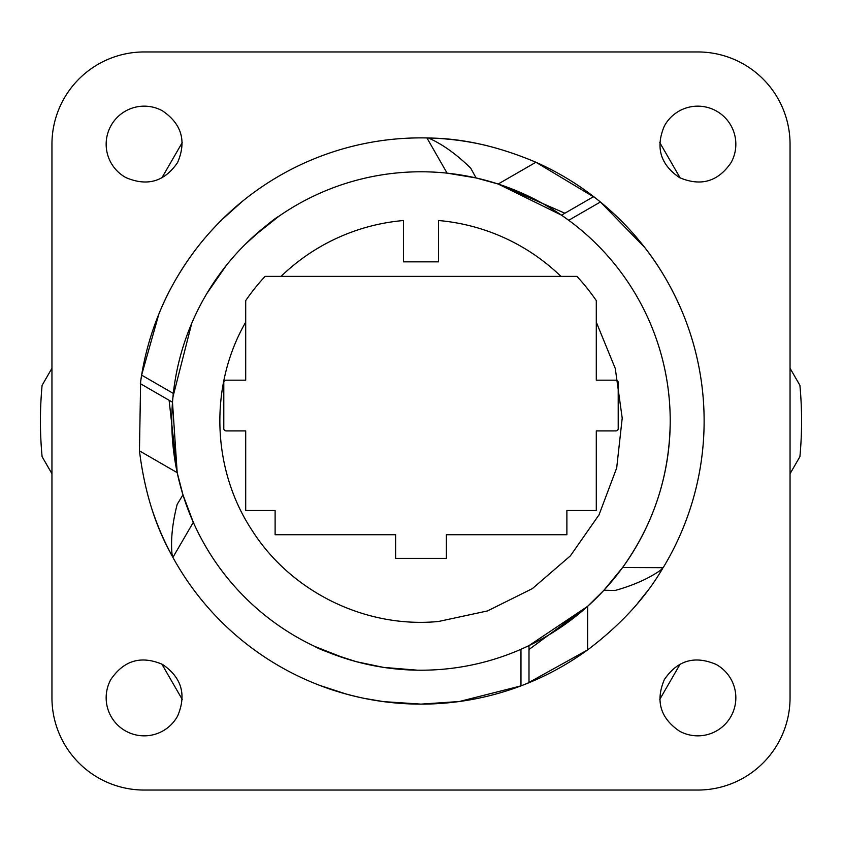 <?xml version="1.0" encoding="UTF-8"?>
<svg xmlns="http://www.w3.org/2000/svg" width="842" height="842" viewBox="0 0 842 842"><rect width="100%" height="100%" fill="white"/><g stroke="black" fill="none" stroke-linecap="round" stroke-linejoin="round"><path stroke-width="1.26" d="M182.23 699.407L161.822 664.043M51.951 473.751L42.1 456.68A380.573 380.573 0 0 1 42.1 385.32L51.951 368.249M790.049 368.249L799.9 385.32A380.573 380.573 0 0 1 799.9 456.68L790.049 473.751M680.178 664.054L659.77 699.397M659.77 142.593L680.178 177.957M161.822 177.946L182.23 142.603M790.049 144.214L790.049 697.786L790.049 144.214A92.262 92.262 0 0 0 697.786 51.951L144.214 51.951L697.786 51.951M51.951 697.786L51.951 144.214L51.951 697.786A92.262 92.262 0 0 0 144.214 790.049L697.786 790.049L144.214 790.049M281.06 276.376L265.083 276.376A212.658 212.658 0 0 0 245.706 300.605L245.706 380.174L226.098 380.174A2.305 2.305 0 0 0 223.793 382.478L223.793 428.61A2.305 2.305 0 0 0 226.098 430.915L245.706 430.915L245.706 510.494L275.113 510.494L275.113 534.712L395.624 534.712L395.624 558.351L446.376 558.351L446.376 534.712L566.887 534.712L566.887 510.494L596.294 510.494L596.294 430.915L615.902 430.915A2.305 2.305 0 0 0 618.207 428.61L618.207 382.478A2.305 2.305 0 0 0 615.902 380.174L596.294 380.174L596.294 300.605A212.658 212.658 0 0 0 576.917 276.376L281.06 276.376A201.249 201.249 0 0 1 403.465 220.52L403.465 261.851L438.535 261.851L438.535 220.52A201.249 201.249 0 0 1 560.94 276.376M51.951 144.214A92.262 92.262 0 0 1 144.214 51.951M790.049 697.786A92.262 92.262 0 0 1 697.786 790.049M110.818 679.536C123.879 660.349 141.098 655.297 162.464 664.38C181.651 677.452 186.703 694.661 177.62 716.026A38.058 38.058 0 0 1 125.974 731.182A38.058 38.058 0 0 1 110.818 679.536M731.182 162.464C718.121 181.651 700.902 186.703 679.536 177.62C660.349 164.548 655.297 147.339 664.38 125.974A38.058 38.058 0 0 1 716.026 110.818A38.058 38.058 0 0 1 731.182 162.464M679.536 731.182C660.349 718.121 655.297 700.902 664.38 679.536C677.452 660.349 694.661 655.297 716.026 664.38A38.058 38.058 0 0 1 731.182 716.026A38.058 38.058 0 0 1 679.536 731.182M162.464 110.818C181.651 123.879 186.703 141.098 177.62 162.464C164.548 181.651 147.339 186.703 125.974 177.62A38.058 38.058 0 0 1 110.818 125.974A38.058 38.058 0 0 1 162.464 110.818M251.484 529.471A201.249 201.249 0 0 0 252.158 530.502M598.715 515.42A201.249 201.249 0 0 0 599.336 514.251M245.706 322.149C209.121 385.552 211.574 468.847 251.821 529.986C290.848 591.905 365.681 628.574 438.535 621.48L487.507 610.934L532.376 588.611L570.329 555.909L599.03 514.83L616.691 467.942L622.217 418.148L615.281 368.522L596.294 322.149M623.217 566.666A249.221 249.221 0 0 1 173.389 392.751A249.221 249.221 0 0 1 569.266 220.678A249.221 249.221 0 0 1 623.217 566.666M637.636 603.282L646.645 592.01M704.122 421.579L704.122 421M193.313 522.335L182.967 494.822L177.167 504.379C172.431 522.935 170.705 539.406 171.978 553.773L172.894 557.393L193.313 522.335A249.221 249.221 0 0 0 193.744 523.292M520.345 649.561A249.221 249.221 0 0 0 520.966 649.298L520.966 685.893L459.3 701.523L421 704.122A283.123 283.123 0 0 0 520.966 685.893L528.997 682.715L528.997 645.603L520.966 649.298M622.596 567.519L603.946 590.231L615.123 590.474C633.563 585.295 648.687 578.559 660.496 570.276L663.17 567.676L622.596 567.519C653.929 523.703 669.8 474.867 670.221 421A249.221 249.221 0 0 0 569.266 220.678M177.188 472.636L172.484 402.223L173.315 393.425L141.614 375.122L158.906 313.908C168.011 291.29 180.62 269.398 196.702 248.222A283.123 283.123 0 0 1 221.846 219.762L242.738 201.038C231.939 209.679 220.825 220.288 209.416 232.876M206.9 293.437L226.361 265.356M172.947 396.94L191.765 323.212M189.25 512.662L184.472 499.527M182.967 494.822L177.188 472.657L139.456 450.859L140.635 381.573A283.123 283.123 0 0 1 426.936 137.941L447.091 173.147L476.088 177.946L498.169 184.03L535.912 162.243L595.326 197.902M172.894 557.393A283.123 283.123 0 0 0 421 704.122L395.256 702.954M417.579 670.2L383.52 667.39L356.492 661.728C332.811 654.255 318.95 649.182 314.908 646.509C316.908 648.066 328.243 652.413 348.925 659.57M587.621 606.335L528.997 645.603M616.249 575.886L607.271 586.579M603.956 590.231L587.632 606.314L587.632 649.898L527.05 683.515M663.17 567.676A283.123 283.123 0 0 0 600.42 201.985L568.729 220.278L561.509 215.173L593.652 196.607L600.42 201.985L644.793 247.569C659.823 266.767 672.484 288.627 682.778 313.14A283.123 283.123 0 0 1 689.714 331.822L689.735 331.885A283.123 283.123 0 0 1 694.861 349.146M498.19 184.04L561.519 215.163M457.48 174.462L471.257 176.904M172.484 402.223L140.351 383.668L141.614 375.122M247.264 242.317L244.78 244.78C263.083 228.003 274.408 218.531 278.744 216.373C276.408 217.32 266.967 224.961 250.432 239.296M278.755 216.362L253.347 236.602M169.105 400.276L177.188 472.657M171.978 553.773L170.484 552.91A283.123 283.123 0 0 0 172.21 556.141L170.484 552.91C154.665 524.082 144.329 490.065 139.456 450.859M248.011 196.87L250.453 194.997M346.304 694.092L319.644 685.356C332.516 690.398 347.262 694.713 363.87 698.302L383.52 701.628L421 704.122M313.382 682.873L310.551 681.694M314.908 646.509L345.136 658.391M528.997 649.508L587.632 606.314M660.496 570.276L660.496 572.002A283.123 283.123 0 0 0 662.433 568.887L660.496 572.002C643.435 600.114 619.144 626.069 587.632 649.898A283.123 283.123 0 0 1 528.997 682.715M476.088 177.946L470.71 168.147C457.006 154.77 443.608 145.035 430.525 138.951L432.02 138.088L426.936 137.941M432.02 138.088C464.9 138.814 499.527 146.866 535.912 162.243A283.123 283.123 0 0 1 593.652 196.607M701.575 383.099L701.923 385.741M669.348 400.129L668.801 394.466M564.898 213.215L498.169 184.03M487.802 145.866A283.123 283.123 0 0 0 428.357 137.972L430.525 138.951M359.545 697.376L354.198 696.134M170.473 552.899A283.123 283.123 0 0 1 151.855 508.873"/></g></svg>
